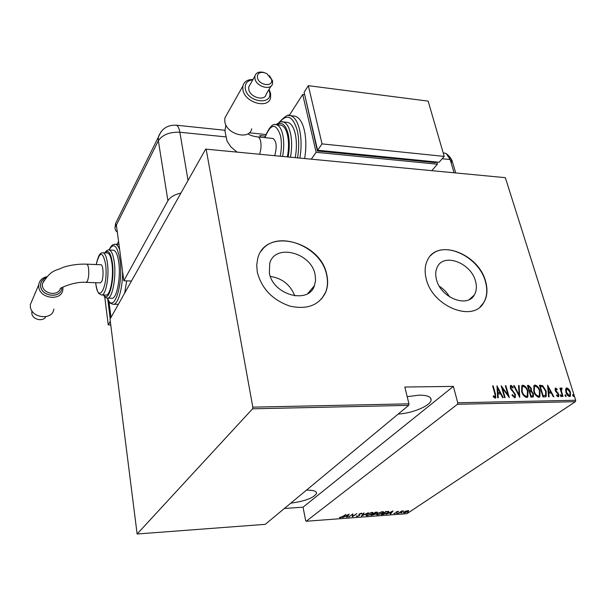 <?xml version="1.0" encoding="UTF-8"?>
<svg xmlns="http://www.w3.org/2000/svg" width="606" height="606" viewBox="0 0 606 606"><rect width="100%" height="100%" fill="white"/><g stroke="black" fill="none" stroke-linecap="round" stroke-linejoin="round"><path stroke-width="0.91" d="M475.513 281.169C471.097 263.102 444.236 252.664 437.479 266.701C435.532 270.352 435.206 274.647 436.487 279.593C440.577 297.576 467.196 308.287 474.248 295.061C476.574 291.175 476.998 286.54 475.513 281.169M449.554 296.872C447.016 292.509 443.615 288.971 439.342 286.267M315.097 274.685C311.401 252.55 274.927 243.059 269.723 263.383L269.359 272.836C272.67 294.902 308.628 304.735 314.461 285.631L315.575 280.366L315.097 274.685M294.819 295.895C290.38 284.775 282.229 278.283 270.374 276.434M326.831 274.972C321.059 241.302 265.405 226.97 257.747 258.383L256.709 265.049L257.292 272.155C261.686 288.714 272.556 300.038 289.91 306.121C307.303 309.886 319.241 305.235 325.74 292.175C327.823 286.888 328.187 281.154 326.831 274.972M321.551 298.978L325.581 292.357C327.664 287.077 328.028 281.335 326.672 275.154C321.528 245.998 276.162 228.613 261.322 250.967M485.595 281.396C478.763 253.922 437.827 238.143 427.669 259.8C424.859 265.254 424.389 271.655 426.26 278.995C432.343 306.303 472.718 322.703 483.558 302.917C487.254 296.91 487.936 289.736 485.595 281.396M480.194 306.795L483.376 303.076C487.072 297.076 487.747 289.903 485.406 281.563C479.172 257.035 444.501 240.203 430.737 255.55M407.194 396.657L419.246 395.15C427.404 395.188 431.358 396.862 431.116 400.172C430.548 405.762 412.269 413.375 398.195 414.049M306.469 490.14C313.438 490.049 316.794 491.171 316.552 493.489C313.461 498.026 304.871 501.245 290.789 503.154M407.596 512.464L408.626 512.244L407.596 512.464M401.005 512.956L402.036 512.737L401.005 512.956M396.922 513.267L397.953 513.047L396.975 513.494M393.044 510.911L390.718 513.926L390.234 513.964L391.014 513.002L388.84 513.161L386.151 514.267L393.044 510.911M377.19 513.524L382.325 511.623L383.575 512.115L382.628 513.108L377.515 514.986L376.288 514.486L377.19 513.524M366.721 514.305L371.857 512.396L373.137 512.903L372.22 513.88L367.107 515.767L365.85 515.251L366.721 514.305M356.805 516.539L356.176 515.956L357.267 516.214L359.063 515.592L359.214 514.002L361.547 513.153L362.168 513.57L359.699 513.956L359.517 515.562L356.805 516.539L356.199 515.956M349.23 514.13L347.23 517.183L346.723 517.221L347.397 516.244L345.132 516.41L342.466 517.539L349.23 514.13M342.534 516.562L345.95 514.373L342.958 516.562L340.163 517.789L339.36 517.509L342.534 516.562M348.851 517.062L352.844 513.865L352.919 516.145L356.911 513.57L352.434 516.789L352.351 514.524L348.798 516.797M361.396 516.123L363.615 513.077L364.123 513.04L362.32 515.501L368.334 512.729L361.396 516.123M370.963 515.403L375.538 512.199L377.455 512.335L375.447 513.532L375.311 514.274L370.963 515.403M382.947 514.509L381.333 514.63L385.969 511.434L388.87 511.722L387.848 512.759L382.947 514.509L387.401 512.79L388.181 512.002L387.795 511.669L385.939 511.729L382.863 514.221M398.081 511.275L398.596 511.532L396.65 511.911L396.529 512.934L393.786 513.456L396.066 512.979L396.188 511.956L398.081 511.275M398.248 513.365L401.687 511.04L403.513 510.941L398.248 513.365M405.793 511.047L408.709 510.828L407.997 511.615L404.247 512.949L403.361 512.623L405.793 511.047M284.373 508.479L303.045 507.192L305.659 520.668L306.181 521.258L406.959 513.668L575.374 401.68L457.447 404.285L457.75 402.778L575.7 400.263L505.343 177.672L205.654 149.121L110.027 319.135L137.123 533.992L252.573 408.808L252.816 407.149L206.191 149.402M306.181 521.258L457.447 404.285M205.654 149.121L505.343 177.672M137.123 533.992L265.246 524.341L408.664 405.361L252.573 408.808M565.61 389.272L566.845 387.863L568.951 389.219L570.488 392.188L570.39 396.21L569.579 396.559C567.739 395.907 566.527 394.476 565.936 392.264L565.61 389.272M562.542 396.544L559.921 388.113L560.429 388.105L560.815 389.34L561.141 388.12L562.126 388.219L561.376 390.802L563.05 396.536L562.542 396.544L561.747 393.983L562.171 393.695M555.657 388.022L557.187 389.203L557.05 389.931L555.747 389.158L555.694 390.203L558.762 394.301L558.694 396.566L558.224 396.778L556.603 395.65L556.717 394.862L558.194 395.597L558.27 394.354L555.8 391.552L555.194 390.256L555.24 388.204L555.657 388.022L555.24 388.317L556.77 389.499L557.187 389.203M544.824 396.885L542.961 396.922L539.431 385.272L542.673 385.651L546.165 391.15L546.218 396.369L544.824 396.885M530.909 397.15L527.417 385.431L528.568 385.416L531.295 388.279L531.364 390.779L533.462 393.748L533.348 396.763L530.909 397.15M519.766 397.362L513.646 385.613L514.229 385.605L519.168 395.082L518.524 385.545L519.1 385.537L519.766 397.362M505.116 397.642L504.578 397.657L501.17 385.772L508.04 395.051L505.343 385.719L505.881 385.711L509.305 397.566L502.435 388.294L505.116 397.642M494.867 393.809L492.625 385.886L493.17 385.878L495.45 393.923L495.769 397.854L495.155 398.15L493.231 396.794L493.307 395.862L495.17 396.748L494.867 393.809M252.816 407.149L408.952 403.823L408.664 405.361M303.045 507.192L453.386 386.393L404.823 387.029L408.952 403.823M453.386 386.393L457.75 402.778M496.973 385.825L503.222 397.68L502.632 397.695L500.662 393.885L498.018 393.93L498.238 397.778L497.64 397.786L496.973 385.825M514.63 397.771L512.009 395.21L512.358 394.597L514.282 396.551L514.797 396.301L514.903 394.521L510.35 388.113L510.434 385.643L511.032 385.34L513.206 387.31L512.918 388.045L511.312 386.552L510.873 388.052L515.448 394.529L515.297 397.445L514.63 397.771M521.637 391.446L521.796 385.757L522.94 385.189C525.553 386.158 527.228 388.188 527.97 391.287L527.803 396.991L526.644 397.536C524.054 396.559 522.38 394.529 521.637 391.446M533.772 391.256L533.909 385.567L535.015 385.03C537.598 385.992 539.264 388.014 540.022 391.097L539.87 396.786L538.757 397.301C536.189 396.332 534.522 394.317 533.772 391.256M547.574 385.166L553.831 396.71L553.27 396.718L551.301 393.014L548.794 393.052L549.104 396.801L548.544 396.809L547.574 385.166M560.376 395.763L560.588 394.786L561.398 395.741L561.361 396.635L560.376 395.763M565.087 395.673L565.3 394.703L566.072 396.551L565.087 395.673M572.685 395.529L572.882 394.567L573.662 396.407L572.685 395.529M575.7 400.263L575.374 401.68M492.708 386.181L493.17 385.878M492.769 386.181L495.049 394.218L495.397 398.112M493.261 396.475L493.981 397.044L494.382 396.748M493.981 397.044L494.852 396.915M494.451 397.21L494.981 396.892M497.026 386.734L502.669 397.695M497.821 397.786L497.617 394.226L498.018 393.93M497.693 388.113L497.291 388.416L497.549 392.999L500.041 392.665L497.693 388.113L497.95 392.703L500.041 392.665M497.549 392.999L497.95 392.703M501.495 386.916L507.639 395.354L508.04 395.051M505.434 386.014L505.881 385.711M505.48 386.014L508.578 396.733M504.631 397.657L502.033 388.59L502.435 388.294M512.07 395.097L513.88 396.847L514.282 396.551M513.88 396.847L514.494 396.513M510.411 385.674L511.032 385.34M510.631 385.643L512.805 387.613L513.206 387.31M510.729 386.878L510.472 388.348L510.873 388.052M510.472 388.348L511.312 389.87L511.722 389.575M511.312 389.87L512.479 391.029L512.888 390.734M512.479 391.029L515.039 394.824L515.448 394.529M515.039 394.824L514.903 397.725L515.297 397.445M519.168 395.082L518.759 395.377L513.827 385.901L514.229 385.605M518.539 385.84L519.1 385.537M518.698 385.84L519.425 396.71M521.91 385.628L522.94 385.189M522.531 385.484C525.144 386.454 526.819 388.484 527.561 391.582L527.97 391.287M527.561 391.582L527.288 397.392M522.425 386.787L521.94 387.181L521.758 391.734C522.372 394.226 523.736 395.854 525.856 396.619L526.788 396.218M527.44 391.294C526.826 388.802 525.447 387.158 523.326 386.386L522.342 386.878L522.167 391.438C522.781 393.93 524.152 395.567 526.266 396.324L527.265 395.854L527.44 391.294M525.856 396.619L526.266 396.324M521.758 391.734L522.167 391.438M527.5 385.719L528.568 385.416M528.159 385.711L530.886 388.575L531.295 388.279M530.886 388.575L530.954 391.067L531.364 390.779M530.954 391.067L533.053 394.044L533.462 393.748M533.053 394.044L532.947 397.044L533.348 396.763M531.439 396.21L532.841 395.604L532.939 393.756L531.273 391.681L529.773 391.567L529.364 391.862L530.659 396.226L532.56 395.801M529.364 390.658L530.712 390.059L530.78 388.31L529.015 386.613L528.296 386.62L527.887 386.916L529.008 390.658L530.447 390.249M529.008 390.658L529.773 390.362M528.296 386.62L529.417 390.37M530.659 396.226L531.856 395.915M529.773 391.567L531.076 395.93M534.007 385.461L535.015 385.03M534.598 385.325C537.181 386.287 538.848 388.31 539.605 391.393L540.022 391.097M539.605 391.393L539.37 397.172M534.522 386.613L534.045 386.984L533.878 391.537C534.5 394.014 535.863 395.635 537.954 396.392L538.87 395.998M539.499 391.105C538.87 388.62 537.507 386.992 535.393 386.227L534.454 386.689L534.287 391.241C534.916 393.718 536.272 395.339 538.37 396.097L539.332 395.65L539.499 391.105M537.954 396.392L538.37 396.097M533.878 391.537L534.287 391.241M539.522 385.56L540.643 385.257M540.234 385.552L542.673 385.651M542.264 385.946L545.748 391.438L546.165 391.15M545.748 391.438L545.771 396.695M540.31 386.454L539.901 386.749L542.703 395.998L545.635 395.203L545.642 391.158L542.703 386.749L540.31 386.454L543.112 395.71L545.461 395.37M542.703 395.998L543.112 395.71M547.657 386.151L548.316 387.393L548.688 391.855L550.672 391.824L551.293 393.014M548.665 396.809L548.377 393.347L548.794 393.052M548.271 392.15L550.672 391.824L548.316 387.393L547.907 387.688L548.271 392.15L548.688 391.855M555.543 389.347L555.278 390.499L555.694 390.203M555.407 390.825L556.081 390.968M555.664 391.256L557.732 393.286L558.149 392.999M557.732 393.286L558.035 393.809M558.27 394.37L558.762 394.301M558.346 394.589L558.346 396.763M556.626 395.521L557.891 395.733M557.467 396.021L558.035 395.71M560.308 395.104L560.974 396.029L561.398 395.741M560.974 396.029L561.042 396.688M560.815 389.34L560.391 389.628L560.005 388.393L560.429 388.105M562.126 388.219L561.701 388.507L561.111 388.226L561.535 387.938M561.701 388.507L561.694 388.984M561.345 389.264L560.951 391.09L561.376 390.802M560.951 391.09L561.747 393.983M565.019 395.021L565.678 395.945L566.102 395.657M565.678 395.945L565.754 396.597M566.034 388.219L566.845 387.863M566.428 388.151L568.526 389.507L568.951 389.219M568.526 389.507L569.231 390.552M570.39 396.21L569.973 396.491L570.064 392.476L570.488 392.188M566.837 394.309L568.829 395.809L569.542 395.476M566.512 389.211L565.951 392.317M569.988 392.203L567.171 388.893L566.549 389.166L566.443 392.264L569.246 395.521L569.89 395.233L569.988 392.203M568.829 395.809L569.246 395.521M566.027 392.544L566.443 392.264M572.609 394.885L573.268 395.801L573.693 395.513M573.268 395.801L573.337 396.445M340.057 517.297L340.163 517.789M347.117 516.653L347.23 517.183M347.617 515.933L348.427 514.752L345.821 516.062L347.617 515.933M352.813 513.888L352.919 516.145M352.851 515.842L352.336 516.214M352.336 516.32L352.434 516.789M359.191 514.721L358.934 514.259L359.078 514.85M359.366 513.903L359.449 514.282M359.752 514.645L359.517 515.562M362.214 515.002L362.32 515.501M372.948 512.509L372.478 513.024M366.516 515.221L365.91 515.092M372.425 512.918L372.319 512.381M371.766 513.918L372.478 513.153L371.402 512.721L367.183 514.267L366.494 515.009L367.554 515.441L371.766 513.918M377.061 512.108L377.008 512.805M375.44 513.509L375.311 514.274M375.008 513.449L375.114 513.903M376.144 512.449L374.046 513.524L376.546 512.843L376.076 512.161M373.879 513.835L371.879 515.047L374.864 514.305L375.137 514.009L373.788 513.426M383.378 511.729L382.916 512.244M376.962 514.441L376.349 514.32M377.591 513.267L376.864 513.926M382.863 512.146L382.757 511.615M376.932 514.244L377.97 514.661L382.181 513.146L382.916 512.365L381.871 511.956L377.644 513.494M388.643 511.388L388.173 511.865M388.143 511.812L388.045 511.312M390.62 513.487L390.718 513.926M391.264 512.691L392.196 511.525L389.544 512.82L391.264 512.691M396.559 512.259L396.529 512.934M394.317 513.252L394.415 513.683M396.021 512.078L396.256 512.729M395.938 512.161L396.029 512.57M408.444 510.578L408.035 510.941L407.952 510.547M404.429 511.669L403.49 512.373M403.869 512.032L404.664 512.668L408.08 511.116L407.399 510.843L404.475 511.881M471.915 297.796L471.673 297.402M442.168 158.742L450.175 159.552C448.993 155.772 447.175 153.621 444.706 153.106L446.38 153.742L450.175 159.552L454.008 172.619L450.175 159.552L452.871 163.332L455.651 172.778M131.457 281.032L123.844 280.775L116.307 224.568L115.072 227.424L115.049 228.924L115.784 230.681L117.322 232.234M180.959 193.034C174.467 194.587 170.119 197.162 167.915 200.76L123.844 280.775M265.284 136.108L259.853 135.547L260.724 137.214M252.793 79.833C247.15 80.553 244.665 83.59 245.332 88.946C247.612 102.634 273.192 105.603 269.572 91.945L268.844 89.749M269.049 89.415L270.587 93.324L270.617 97.513C268.784 109.307 244.869 102.899 242.908 89.915L242.847 86.128C244.013 81.666 247.392 79.454 252.982 79.492M271.533 79.447L266.935 73.727L264.269 72.614C259.413 71.841 257.126 73.508 257.399 77.613C258.762 85.537 273.632 87.393 271.533 79.447M269.39 75.659L272.556 80.871L272.586 83.484C271.473 90.991 256.24 86.84 254.937 78.598L254.891 76.151C255.959 72.682 258.83 71.417 263.512 72.364L264.663 72.72M227.205 113.845L224.811 118.079L224.826 121.783C226.606 134.487 249.786 140.387 251.695 128.798M250.255 84.264L248.725 86.938L248.755 89.37C250.013 97.551 265.102 101.588 266.231 94.127L271.018 86.113M287.373 156.856C288.85 149.121 288.91 141.933 287.547 135.274C286.138 129.298 283.956 125.942 281.002 125.2L280.267 125.116M295.243 157.598C296.781 149.053 296.788 141.145 295.258 133.865C293.637 127.071 291.122 123.253 287.721 122.404L286.873 122.314M304.651 158.492C306.31 148.296 306.219 138.925 304.371 130.373C302.311 121.95 299.152 117.208 294.887 116.155L293.819 116.034M289.229 115.504L302.712 94.46L316.12 152.311L437.418 164.203L431.919 170.528M436.797 162.037L437.418 164.203M302.712 94.46L304.666 94.703M304.886 95.634L317.377 150.985L435.585 162.65L436.176 161.976M311.325 159.12L316.12 152.311M317.892 150.258L317.377 150.985M444.213 156.393L428.147 101.126L308.333 85.673L304.106 92.279L317.589 150.227L439.108 162.264L444.213 156.393L322.044 143.895L317.589 150.227M308.333 85.673L322.044 143.895M272.73 138.448L273.048 138.479C276.571 141.319 277.124 147.046 274.7 155.659M45.927 277.73C42.185 279.343 40.405 282.07 40.579 285.911C41.147 297.076 61.835 298.834 61.789 287.827C61.82 298.766 41.231 297.038 40.655 285.918C40.481 282.138 42.208 279.442 45.851 277.828M44.079 280.252L42.465 283.517L42.397 285.343C42.821 294.077 58.6 296.622 60.426 288.305M32.3 299.947L30.353 304.538L30.338 306.303C30.853 318.324 52.851 320.725 53.836 309.007M32.035 310.992L31.807 313.143C32.042 319.468 42.973 322.233 45.783 316.726M62.903 287.206L62.888 289.554C61.926 301.515 39.322 298.879 38.746 286.593L38.746 284.79C39.435 280.487 42.147 277.783 46.874 276.684M100.816 264.739L100.975 264.746C103.353 264.686 103.838 277.859 101.588 281.729L100.263 282.85L86.226 282.381M101.747 294.963L105.8 295.077C110.087 296.455 113.943 277.162 111.966 263.542C111.034 257.035 109.542 253.505 107.474 252.944L107.095 252.929M107.641 298.137L111.61 298.243C116.572 299.826 121.049 277.813 118.746 262.269C117.662 254.868 115.92 250.846 113.534 250.21L113.087 250.195M113.496 304.295L118.367 304.31M124.684 293.069L126.684 280.866M118.556 241.415L117.049 244.362M110.974 317.453L108.921 301.258M110.474 324.922L108.232 324.884L110.065 321.65M110.216 318.794L107.701 298.849M108.232 324.884L104.717 296.781M495.049 394.218L495.45 393.923M543.4 395.991L543.817 395.695M556.566 392.12L556.982 391.824M167.915 200.76L158.355 140.744L116.367 225.091M225.409 136.85L179.861 132.252L188.049 180.421M175.785 125.154L176.194 125.2C177.869 125.662 179.088 128.017 179.861 132.252C169.582 131.888 162.416 134.721 158.355 140.744L158.34 137.145L160.802 132.078M115.511 226.174L115.625 223.326L118.079 218.38M247.892 133.828C250.149 135.38 253.49 136.418 257.921 136.933C259.163 137.244 260.072 138.713 260.648 141.327C261.406 145.743 261.034 150.038 259.527 154.219M288.456 115.526L290.206 115.625C294.433 116.678 297.576 121.42 299.614 129.866C301.447 138.433 301.546 147.826 299.894 158.037M297.538 157.818C299.152 148.016 299.084 138.986 297.334 130.737C293.054 116.163 287.108 113.36 279.495 122.321M281.661 121.814L283.017 121.889C286.388 122.73 288.888 126.556 290.501 133.365C292.016 140.653 292.009 148.584 290.479 157.151M288.13 156.924C289.63 148.773 289.66 141.213 288.229 134.237C285.699 124.601 281.904 121.435 276.836 124.745M275.116 124.616L276.268 124.684C279.207 125.419 281.373 128.783 282.767 134.774C284.116 141.44 284.055 148.652 282.585 156.401M280.23 156.181C281.684 148.849 281.767 142.001 280.495 135.646C275.919 122.654 270.738 123.321 264.951 137.653M86.613 264.163L86.772 264.163C87.62 264.413 88.226 265.951 88.597 268.776C89.037 273.912 88.62 278.063 87.34 281.245L86.067 282.373C74.235 281.282 60.744 288.032 60.494 288.327M122.609 271.594C122.692 289.221 117.723 305.5 112.921 304.28C110.428 303.038 110.565 304.75 107.421 298.144M107.573 298.144C113.443 315.022 123.692 284.881 119.95 259.982C117.344 245.453 113.708 242.127 109.042 249.99M108.429 250.013L109.11 250.005C111.474 250.642 113.186 254.664 114.254 262.08C116.534 277.654 112.102 299.712 107.194 298.122C105.702 297.978 104.467 296.94 103.49 295.008M103.77 295.024C108.588 303.508 114.951 280.366 112.36 262.784C110.746 252.77 108.307 249.452 105.05 252.831M102.467 252.747L103.028 252.74C105.073 253.3 106.55 256.838 107.467 263.352C109.413 277.003 105.603 296.334 101.361 294.955L98.945 293.546C98.816 292.925 97.43 293.539 95.725 283.388L95.65 282.691M95.703 282.699L95.763 283.267C98.096 305.719 108.603 286.153 105.573 264.057C102.725 250.952 99.619 251.119 96.248 264.557M114.413 244.294L115.329 244.271C116.966 244.574 118.412 246.415 119.677 249.778M430.54 397.945L431.116 400.172M316.287 492.17L316.552 493.489M307.825 293.493L314.461 285.631M469.347 299.508L474.248 295.061M510.934 386.726L510.532 387.029M527.803 396.991L527.387 397.286M522.342 386.878L521.94 387.181M539.87 396.786L539.454 397.074M534.454 386.689L534.045 386.984M546.218 396.369L545.801 396.657M555.747 389.158L555.323 389.446M561.512 389.09L561.095 389.378M566.549 389.166L566.133 389.453M366.494 515.009L366.395 514.555M376.78 512.509L376.697 512.115M452.387 161.613C452.546 162.241 451.871 158.295 446.986 154.174M444.706 153.106L443.213 152.954M265.852 134.517L249.316 132.797M224.977 130.267L176.194 125.2C167.392 124.859 161.446 128.836 158.34 137.145L115.625 223.326L115.072 227.424M237.06 152.091L230.878 146.932L227.008 141.031L224.955 131.032L225.879 124.912M264.269 72.614L263.512 72.364M254.891 76.151L248.725 86.938M242.847 86.128L224.811 118.079M294.887 116.155L290.206 115.625C288.607 113.905 284.865 116.216 278.965 122.564M287.721 122.404L283.017 121.889C281.707 121.147 279.419 122.071 276.162 124.662M281.002 125.2L276.268 124.684C272.662 123.223 268.844 127.54 264.799 137.638M273.048 138.479L257.921 136.933M100.975 264.746L86.772 264.163C78.697 263.875 70.849 264.913 63.229 267.284C55.229 271.412 51.578 268.867 42.465 283.517M108.906 249.983C112.777 243.082 113.231 244.93 115.329 244.271L118.965 244.453M104.793 252.823C106.285 250.657 107.724 249.717 109.11 250.005L113.534 250.21M96.195 264.549C99.164 251.891 101.111 253.088 103.028 252.74L107.474 252.944M30.353 304.538L38.746 284.79M31.823 311.992L32.163 311.189"/></g></svg>
